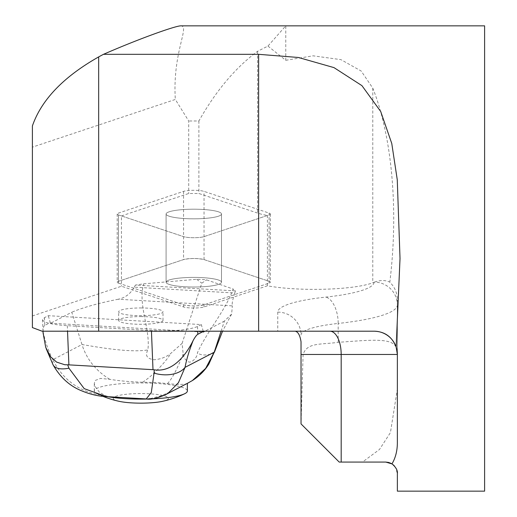 <?xml version="1.0" encoding="UTF-8"?>
<svg xmlns="http://www.w3.org/2000/svg" width="517" height="517" viewBox="0 0 517 517"><rect width="100%" height="100%" fill="white"/><g stroke="black" fill="none" stroke-linecap="round" stroke-linejoin="round"><path stroke-width="0.39" stroke-dasharray="2.58 1.94" d="M140.824 307.958A22.173 3.852 180 0 1 163.004 311.809A22.173 3.852 180 0 1 140.824 315.654A22.173 3.852 180 0 1 118.651 311.809A22.173 3.852 180 0 1 140.824 307.958M385.734 462.069L339.204 462.069L301.03 423.901L303.098 354.468C307.092 342.273 320.456 344.807 338.189 342.332L339.495 342.228C371.626 339.96 392.636 337.575 396.397 347.831L397.36 354.468L397.36 304.985A23.265 22.91 180 0 0 374.586 282.075L372.776 282.78A63.979 11.109 180 0 1 267.405 285.804L204.034 306.943A11.542 2.003 180 0 1 193.791 308.022A11.542 2.003 180 0 1 183.554 306.943L121.463 286.231L32.39 315.945L32.39 327.584M374.095 282.263A101.784 17.675 180 0 1 325.93 297.094A101.784 17.675 0 0 0 277.765 312.119L277.765 331.203L42.077 331.203M43.014 331.203L42.549 319.732L44.456 317.658L48.255 315.687L201.313 324.579L197.513 326.55C188.388 330.085 173.021 331.429 151.423 330.576L151.449 331.203M42.549 319.732C43.57 322.64 51.823 324.624 67.307 325.691L151.423 330.576M193.791 277.396A27.698 4.808 0 0 0 166.093 282.204A27.698 4.808 0 0 0 193.791 287.019A27.698 4.808 0 0 0 221.496 282.204A27.698 4.808 0 0 0 193.791 277.396A27.698 4.808 180 0 1 221.496 282.204A27.698 4.808 180 0 1 193.791 287.019A27.698 4.808 180 0 1 166.093 282.204A27.698 4.808 180 0 1 193.791 277.396M193.791 209.198A27.698 4.808 0 0 0 166.093 214.006A27.698 4.808 0 0 0 193.791 218.82A27.698 4.808 0 0 0 221.496 214.006A27.698 4.808 0 0 0 193.791 209.198A27.698 4.808 180 0 1 221.496 214.006A27.698 4.808 180 0 1 193.791 218.82A27.698 4.808 180 0 1 166.093 214.006A27.698 4.808 180 0 1 193.791 209.198M121.463 215.925L188.705 193.494L198.883 193.494L257.589 213.075A63.979 11.109 0 0 0 267.405 215.492L204.034 236.637A11.542 2.003 180 0 1 193.791 237.717A11.542 2.003 180 0 1 183.554 236.637L121.463 215.925L121.463 286.231M32.397 315.945L32.397 147.138L175.328 99.458L188.705 120.997L188.705 193.494M267.935 46.084L285.765 60.308L285.765 25.85L267.935 46.084L257.589 51.286C235.461 67.643 215.893 90.882 198.883 120.997L188.705 120.997M198.883 120.997L198.883 193.494M267.405 285.804L267.405 215.492M285.765 60.308L313.102 55.817L340.942 59.649L361.189 71.029L372.776 88.123C392.183 136.824 398.672 210.723 389.812 282.153C394.781 287.097 397.302 293.055 397.36 300.022L397.366 389.023M484.61 25.85L484.61 491.15M397.366 491.15L397.366 473.701L395.615 467.568L394.458 466.011M393.204 464.783L391.259 463.465M396.397 347.831A23.265 23.265 0 0 1 397.36 354.468L397.36 389.023L390.425 432.606L379.472 449.486L362.469 462.069M32.397 125.935L32.397 147.138M180.543 25.85C190.476 25.695 172.323 51.526 175.328 99.458M277.765 331.203L374.101 331.203M303.098 354.468L397.366 354.468L397.366 441.899M397.36 300.022L397.36 304.985A125.049 21.714 0 0 1 338.189 323.442L338.189 342.332M301.03 341.756L301.03 418.505M374.586 282.075C380.396 280.007 385.469 280.033 389.812 282.153M165.181 394.885L155.346 398.064L151.21 398.394L161.362 395.699L175.612 389.469M187.354 383.356L188.673 382.69M44.456 317.658L44.766 325.406L50.246 322.563L48.255 315.687M203.233 331.203L201.313 324.579M50.246 322.563L50.66 323.203L203.259 332.069M234.763 293.01C232.585 299.757 231.784 304.048 232.353 305.87L118.212 299.24C125.12 297.857 130.465 293.83 134.252 287.174L234.763 293.01L235.429 290.89L233.148 289.035C225.955 309.767 206.658 332.024 197.429 352.801C197.591 357.816 190.65 364.084 187.988 361.48C185.332 360.116 183.729 357.654 183.186 354.08L182.094 343.391L170.83 353.363C166.3 357.073 160.755 359.205 154.189 359.754C146.944 358.766 144.844 355.489 147.881 349.919C150.583 328.838 137.587 304.623 143.687 283.833M221.089 331.203L224.391 321.096L231.622 314.129L232.353 305.87M214.206 352.226C216.028 352.904 203.058 357.719 197.429 352.801M106.379 396.61L109.184 396.681L105.242 395.718L99.296 392.093L94.798 385.979L94.301 383.362L95.283 380.428L100.524 378.431L109.682 379.291C118.916 380.861 129.883 381.83 142.569 382.205L156.838 382.502L167.418 383.646C177.667 384.603 184.026 384.635 186.508 383.756M167.418 383.646C173.609 377.468 179.845 362.223 183.186 354.08M235.448 290.89L135.389 285.08L143.668 283.833L196.647 279.29A23.989 4.168 180 0 1 206.587 279.865L233.154 289.035M142.569 382.205C152.405 376.234 166.215 361.428 170.83 353.363M109.682 379.291C95.8 370.715 86.565 359.128 81.977 344.542C89.105 345.53 128.287 353.376 147.881 349.919M105.242 395.718C80.923 392.952 63.449 380.939 52.818 359.677L81.977 344.542L71.792 312.229L50.66 323.203M118.212 299.24C98.553 303.13 83.082 307.46 71.792 312.229M135.415 285.08L134.252 287.174M140.824 316.585A22.173 3.852 180 0 1 163.004 320.437A22.173 3.852 180 0 1 140.824 324.288A22.173 3.852 180 0 1 118.651 320.437A22.173 3.852 180 0 1 140.824 316.585M224.391 321.096L204.919 331.203M182.094 343.391L201.798 283.2L206.587 279.865M196.647 279.29L201.798 283.2M44.766 325.406C43.635 326.007 43.066 328.095 43.06 331.662L43.079 332.812M109.184 396.681L118.354 397.308M134.252 398.232L146.233 398.924M43.06 331.662C45.296 341.892 48.546 351.23 52.818 359.677A26.173 11.936 -27.2 0 0 53.135 364.957M151.21 398.394L145.574 398.801M162.39 401.354A27.627 4.795 0 0 0 153.433 394.09A27.627 4.795 0 0 0 114.218 397.069M113.566 397.579A27.627 4.795 0 0 0 119.265 401.354M107.542 396.681A46.53 8.078 180 0 1 97.118 393.805A46.53 8.078 180 0 1 94.294 391.033A46.53 8.078 180 0 1 155.591 383.368A46.53 8.078 180 0 1 187.354 391.033M150.337 398.943A46.53 8.078 180 0 1 148.941 398.988M118.496 214.936L183.554 236.637A11.542 2.003 0 0 0 193.791 237.717A11.542 2.003 0 0 0 204.034 236.637L269.092 214.936A11.542 2.003 0 0 0 270.397 214.006A11.542 2.003 0 0 0 269.092 213.082L204.034 191.38A11.542 2.003 0 0 0 193.791 190.301A11.542 2.003 0 0 0 183.554 191.38L118.496 213.082A11.542 2.003 0 0 0 117.191 214.006A11.542 2.003 0 0 0 118.496 214.936L118.496 283.129A11.542 2.003 180 0 1 117.191 282.204A11.542 2.003 180 0 1 118.496 281.28L183.554 259.579A11.542 2.003 180 0 1 193.791 258.5A11.542 2.003 180 0 1 204.034 259.579L269.092 281.28A11.542 2.003 180 0 1 270.397 282.204A11.542 2.003 180 0 1 269.092 283.129L204.034 304.836A11.542 2.003 180 0 1 193.791 305.915A11.542 2.003 180 0 1 183.554 304.836L118.496 283.129M269.073 281.274C270.818 281.894 270.818 282.515 269.073 283.135L204.041 304.83C197.21 306.251 190.379 306.251 183.548 304.83L118.516 283.135C116.764 282.515 116.764 281.894 118.516 281.274L183.548 259.579C190.379 258.157 197.21 258.157 204.041 259.579L269.073 281.274M257.589 51.286L257.589 213.075M372.776 88.123L372.776 282.78M339.495 342.228A23.265 11.277 90 0 1 341.181 354.468L341.181 462.069M277.765 312.119A23.265 22.91 180 0 1 301.03 335.029A78.519 13.636 180 0 1 338.189 323.442A23.265 12.072 -96.1 0 0 325.93 297.094M183.554 304.836L183.554 306.943M204.034 306.943L204.034 304.836M197.513 326.55L197.701 331.203M67.307 325.691L67.533 331.203M183.554 191.38L183.554 259.579M118.496 281.28L118.496 213.082M269.092 213.082L269.092 281.28M204.034 259.579L204.034 191.38M269.092 283.129L269.092 214.936M166.093 214.006L166.093 282.204L166.093 214.006M221.496 214.006L221.496 282.204L221.496 214.006M231.616 314.123L222.536 331.203M45.819 347.618L46.162 348.613M97.118 393.805A101.784 101.784 0 0 0 102.889 396.332M94.294 391.033L94.294 383.362M163.004 320.437L163.004 311.809M118.651 320.437L118.651 311.809M270.397 214.006L270.397 282.204M117.191 214.006L117.191 282.204"/><path stroke-width="0.78" d="M484.603 25.85L180.543 25.85C173.809 26.335 137.541 39.408 103.497 54.317A282.98 247.191 161.6 0 0 98.676 56.902C63.513 76.82 41.425 99.833 32.397 125.935L32.397 327.584L42.077 331.203L374.101 331.203A23.265 23.265 0 0 1 397.366 354.468L396.145 347.049C392.132 336.806 384.784 331.526 374.101 331.203M103.497 54.317L258.623 54.317L298.425 57.484L333.982 67.617L361.932 85.641L380.699 111.491L391.77 143.5L397.263 179.754L400.022 258.5L396.145 347.049M484.61 491.15L484.61 25.85M397.366 441.899L397.366 354.468L341.181 354.468L341.181 462.069L385.734 462.069L391.97 463.885C395.647 457.713 397.444 450.385 397.366 441.899M391.97 463.885C395.996 467.245 397.793 470.522 397.366 473.701L397.366 491.15L484.603 491.15M394.458 466.011L393.204 464.783M391.259 463.465L388.706 462.457L385.734 462.069M295.117 331.203C298.038 331.714 300.009 335.229 301.03 341.756L301.03 423.901L339.204 462.069L341.181 462.069M165.117 394.93C156.367 398.491 150.079 399.822 146.24 398.93L151.307 392.532L154.053 373.119A26.173 16.622 10.2 0 0 185.047 367.361L178.41 382.735L168.296 393.036L165.181 394.885L187.354 383.356L187.354 391.033A46.53 8.078 180 0 1 184.537 393.805A46.53 8.078 180 0 1 150.337 398.943M187.354 383.375L192.324 380.583L205.624 368.421L214.206 352.226L221.089 331.203M204.919 331.203L203.259 332.069L203.233 331.203M154.053 373.119L154.221 369.823C173.169 372.699 186.456 354.248 193.209 340.386C189.274 350.261 186.553 359.25 185.047 367.361L214.206 352.226L208.855 364.084C204.693 370.708 199.232 376.182 192.466 380.512M193.209 340.386C195.148 336.929 196.686 334.9 197.83 334.299L203.304 331.455M151.449 331.203L153 369.681L67.688 364.795L68.916 368.175L84.206 388.642L106.379 396.61C98.178 396.281 89.674 394.238 80.852 390.49C69.349 385.695 60.088 377.145 53.077 364.84L46.162 348.613M106.379 396.61L146.233 398.924M153 369.681L154.221 369.823M43.079 332.812L45.709 347.321L50.472 356.646L56.605 362.1L64.774 364.737L67.688 364.795M53.135 364.957A26.173 11.936 -27.2 0 0 68.916 368.175M102.889 396.332A101.784 101.784 0 0 0 119.265 401.354A27.627 4.795 0 0 0 132.061 402.905A27.627 4.795 0 0 0 162.39 401.354A101.784 101.784 0 0 0 184.537 393.805M114.218 397.069A27.627 4.795 0 0 0 113.566 397.579M148.941 398.988A46.53 8.078 180 0 1 126.064 398.691A46.53 8.078 180 0 1 107.542 396.681M98.676 56.902L98.676 331.203M258.623 54.317L258.623 331.203M329.904 331.203A23.265 11.277 -90 0 1 341.181 354.468L301.03 354.468M197.701 331.203L197.83 334.299M67.533 331.203L68.89 364.795M222.536 331.203L214.393 352.284M43.092 333.187L43.014 331.203"/></g></svg>
